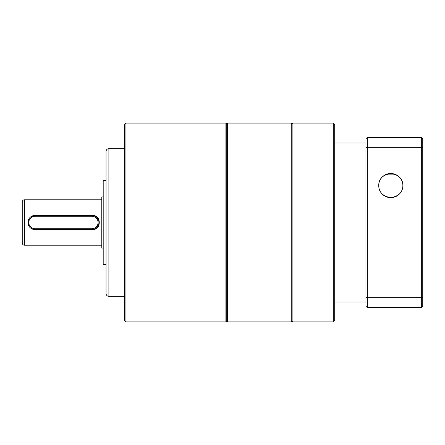 <?xml version="1.0" encoding="UTF-8"?>
<svg xmlns="http://www.w3.org/2000/svg" width="445" height="445" viewBox="0 0 445 445"><rect width="100%" height="100%" fill="white"/><g stroke="black" fill="none" stroke-linecap="round" stroke-linejoin="round"><path stroke-width="0.67" d="M333.277 123.087L334.696 124.505L334.696 320.495L333.277 321.913L333.277 123.087L292.944 123.087L292.944 321.913L292.092 321.062L291.236 321.913L291.236 123.087L227.612 123.087L227.612 321.913L226.761 321.062L225.91 321.913L225.91 123.087L125.924 123.087L125.924 321.913L124.505 320.495L124.505 124.505L125.924 123.087M292.944 123.087L292.092 123.938L292.092 321.062M365.94 142.967L334.696 142.967M365.94 302.033L334.696 302.033M333.277 321.913L292.944 321.913M292.092 123.938L291.236 123.087M227.612 123.087L226.761 123.938L226.761 321.062M291.236 321.913L227.612 321.913M226.761 123.938L225.91 123.087M106.043 293.511L106.043 151.489A2.842 2.842 0 0 1 108.88 148.647L108.88 296.353A2.842 2.842 0 0 1 106.043 293.511M22.25 242.953L22.25 202.047A2.275 2.275 0 0 1 24.525 199.777L24.525 245.223A2.275 2.275 0 0 1 22.25 242.953M103.201 196.935L101.783 196.935L101.783 248.065L103.201 248.065M106.043 180.603L103.201 180.603L103.201 264.397L106.043 264.397M124.505 148.647L108.88 148.647M124.505 296.353L108.88 296.353M225.91 321.913L125.924 321.913M22.25 210.001L22.25 234.999L22.25 210.001M98.94 222.5A7.103 7.103 0 0 1 91.842 229.603L92.41 229.603C101.56 230.048 101.582 214.963 92.41 215.397L91.842 215.397A7.103 7.103 0 0 1 98.94 222.5A7.103 7.103 0 0 1 91.842 229.603L35.033 229.603A7.103 7.103 0 0 1 27.929 222.5A7.103 7.103 0 0 1 35.033 215.397L31.083 216.598M28.474 219.769L28.474 225.22M101.783 199.777L24.525 199.777M101.783 245.223L24.525 245.223M35.033 228.747L91.842 228.747A6.247 6.247 0 0 0 98.089 222.5A6.247 6.247 0 0 0 91.842 216.253L35.033 216.253A6.247 6.247 0 0 0 28.78 222.5A6.247 6.247 0 0 0 35.033 228.747L35.033 229.603A7.103 7.103 0 0 1 27.929 222.5A7.103 7.103 0 0 1 35.033 215.397A7.103 7.103 0 0 0 29.131 226.449M92.41 229.603A7.103 7.103 0 0 0 93.8 229.464M378.723 185.576A12.071 12.071 0 0 0 390.793 197.647A12.071 12.071 0 0 0 402.87 185.576C402.736 192.251 398.726 196.278 390.832 197.647C382.906 196.323 378.873 192.296 378.723 185.576C378.717 178.862 382.739 174.84 390.788 173.5C398.853 174.835 402.875 178.862 402.87 185.576A12.071 12.071 0 0 0 390.793 173.5A12.071 12.071 0 0 0 378.723 185.576M365.94 147.89L367.364 147.351L367.364 307.712L365.94 306.293L365.94 138.707L367.364 137.288L367.364 147.351L421.332 147.351L421.332 137.288L367.364 137.288M421.332 137.288L422.75 138.707L422.75 306.293L421.332 307.712L421.332 297.649L367.364 297.649L365.94 297.11M367.364 307.712L421.332 307.712M422.75 297.11L421.332 297.649L421.332 147.351L422.75 147.89M385.225 174.863L396.367 174.863M35.033 216.253L35.033 215.397L91.842 215.397L91.842 216.253M91.842 228.747L91.842 229.603"/></g></svg>
